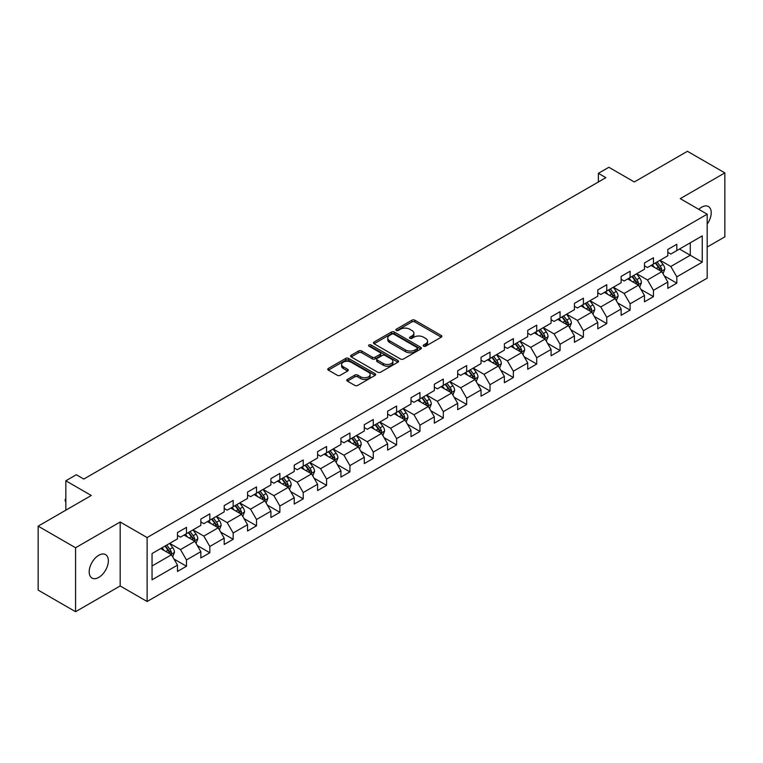 <?xml version="1.0" encoding="UTF-8"?>
<svg xmlns="http://www.w3.org/2000/svg" width="763" height="763" viewBox="0 0 763 763"><rect width="100%" height="100%" fill="white"/><g stroke="black" fill="none" stroke-linecap="round" stroke-linejoin="round"><path stroke-width="1.14" d="M423.599 346.183A1.45 0.839 0 0 0 425.659 346.183L441.262 337.17A2.079 1.202 0 0 0 441.872 336.321A2.079 1.202 0 0 0 441.262 335.472L414.824 320.202A2.079 1.202 0 0 0 411.886 320.202L396.274 329.215A1.45 0.839 0 0 0 395.844 329.807A1.45 0.839 0 0 0 396.274 330.408A1.45 0.839 0 0 0 398.334 330.408L400.356 329.234A6.648 3.834 0 0 1 409.75 329.234L411.953 330.513A6.648 3.834 0 0 1 413.908 333.221A6.648 3.834 0 0 1 411.953 335.939L409.941 337.103A1.45 0.839 0 0 0 409.512 337.704A1.45 0.839 0 0 0 409.941 338.295A1.45 0.839 0 0 0 411.991 338.295L414.013 337.132A6.648 3.834 0 0 1 423.417 337.132L425.62 338.4A6.648 3.834 0 0 1 427.566 341.118A6.648 3.834 0 0 1 425.62 343.827L423.599 344.99A1.45 0.839 0 0 0 423.179 345.591A1.45 0.839 0 0 0 423.599 346.183L423.599 344.99M98.77 577.4A13.543 7.821 120 0 0 107.621 565.459A13.543 7.821 120 0 0 105.542 554.606A13.543 7.821 120 0 0 98.77 555.273A13.543 7.821 120 0 0 89.92 567.214A13.543 7.821 120 0 0 91.999 578.068A13.543 7.821 120 0 0 98.77 577.4M707.187 224.093A13.543 7.821 120 0 0 708.426 206.535A13.543 7.821 120 0 0 701.655 207.202A13.543 7.821 120 0 0 698.794 209.358M347.384 379.411A2.079 1.202 0 0 0 346.784 380.26A2.079 1.202 0 0 0 347.384 381.109L354.805 385.391A2.079 1.202 0 0 0 357.742 385.391L375.081 375.377A2.079 1.202 0 0 0 375.692 374.528A2.079 1.202 0 0 0 375.081 373.689L348.634 358.419A2.079 1.202 0 0 0 345.696 358.419L328.367 368.424A2.079 1.202 0 0 0 327.756 369.273A2.079 1.202 0 0 0 328.367 370.122L337.322 375.301A2.079 1.202 0 0 0 340.26 375.301L347.68 371.009A2.079 1.202 0 0 0 348.29 370.16A2.079 1.202 0 0 0 347.68 369.321L343.236 366.755A5.56 3.205 0 0 1 341.614 364.485A5.56 3.205 0 0 1 345.038 361.519A5.56 3.205 0 0 1 351.094 362.215L368.51 372.268A5.56 3.205 0 0 1 370.131 374.528A5.56 3.205 0 0 1 366.707 377.494A5.56 3.205 0 0 1 360.651 376.798L357.742 375.129A2.079 1.202 0 0 0 354.805 375.129L347.384 379.411L347.384 381.109L354.805 376.855L354.805 375.129M707.187 247.04L724.85 236.845L724.85 172.896L687.434 151.293L634.301 181.976L608.855 167.278L598.373 173.335L605.86 177.655L83.796 479.059L76.319 474.739L65.837 480.785L65.837 510.17M75.566 547.758L75.566 611.707L120.172 585.955L120.172 522.006L75.566 547.758L38.15 526.155L91.283 495.483L65.837 480.785M120.172 522.006L147.116 537.562L707.187 214.203L707.187 278.152L147.116 601.511L147.116 537.562M724.85 172.896L680.243 198.647L707.187 214.203M400.499 359.011A2.079 1.202 0 0 0 403.436 359.011L420.775 349.006A2.079 1.202 0 0 0 421.376 348.157A2.079 1.202 0 0 0 420.775 347.308L394.328 332.039A2.079 1.202 0 0 0 391.39 332.039L374.051 342.043A2.079 1.202 0 0 0 373.441 342.892A2.079 1.202 0 0 0 374.051 343.741L400.499 359.011M369.569 346.497A1.45 0.839 0 0 1 371.037 346.698L397.895 362.206L380.594 372.201A2.079 1.202 0 0 1 377.656 372.201L351.209 356.931L358.629 352.678L358.629 350.951L351.209 355.234A2.079 1.202 0 0 0 350.599 356.083A2.079 1.202 0 0 0 351.209 356.931L351.209 355.234M358.629 352.678A2.079 1.202 0 0 1 361.567 352.678L361.567 350.951A2.079 1.202 0 0 0 358.629 350.951M361.567 350.951L372.287 357.141A2.079 1.202 0 0 0 375.224 357.141L380.146 354.299A2.079 1.202 0 0 0 380.756 353.46A2.079 1.202 0 0 0 380.146 352.611L368.987 346.164A1.45 0.839 0 0 1 368.558 345.563A1.45 0.839 0 0 1 369.454 344.79A1.45 0.839 0 0 1 371.037 344.971L397.924 360.498A2.079 1.202 0 0 1 398.534 361.347A2.079 1.202 0 0 1 397.924 362.196L397.924 360.498M75.566 611.707L38.15 590.104L38.15 526.155M173.983 559.031L186.477 566.251L186.477 559.947L200.841 551.649L200.841 557.953L209.825 552.774L209.825 546.461L224.198 538.163L224.198 544.477L233.173 539.288L233.173 532.984L247.546 524.686L247.546 530.991L256.521 525.812L256.521 519.498L270.894 511.21L270.894 517.514L279.868 512.326L279.868 506.022L294.241 497.724L294.241 504.038L303.226 498.849L303.226 492.545L317.589 484.247L317.589 490.552L326.574 485.373L326.574 479.059L340.937 470.761L340.937 477.075L349.921 471.887L349.921 465.583L364.285 457.285L364.285 463.589L373.269 458.41L373.269 452.097L387.633 443.808L387.633 450.113L396.617 444.924L396.617 438.62L410.99 430.322L410.99 436.636L419.965 431.448L419.965 425.134L434.338 416.846L434.338 423.15L443.313 417.962L443.313 411.658L457.686 403.36L457.686 409.674L466.66 404.485L466.66 398.181L481.033 389.883L481.033 396.188L490.018 391.009L490.018 384.695L504.381 376.397L504.381 382.711L513.365 377.523L513.365 371.219L527.729 362.921L527.729 369.225L536.713 364.046L536.713 357.733L551.077 349.444L551.077 355.749L560.061 350.56L560.061 344.256L574.425 335.958L574.425 342.272L583.409 337.084L583.409 330.78L597.782 322.482L597.782 328.786L606.757 323.607L606.757 317.294L621.13 308.996L621.13 315.31L630.104 310.121L630.104 303.817L644.477 295.519L644.477 301.824L653.452 296.645L653.452 290.331L667.825 282.043L667.825 288.347L676.81 283.159L676.81 276.855L702.246 262.167L702.246 235.891L690.277 242.806L690.277 255.252L702.246 262.167M186.477 566.251L177.493 571.439L177.493 565.125L152.047 579.813L152.047 553.547L177.493 538.859L177.493 532.545L186.477 527.367L186.477 533.671L200.841 525.373L200.841 519.069L209.825 513.88L209.825 520.194L224.198 511.897L224.198 505.592L233.173 500.404L233.173 506.708L247.546 498.42L247.546 492.106L256.521 486.928L256.521 493.232L270.894 484.934L270.894 478.63L279.868 473.441L279.868 479.755L294.241 471.458L294.241 465.144L303.226 459.965L303.226 466.269L317.589 457.972L317.589 451.667L326.574 446.479L326.574 452.793L340.937 444.495L340.937 438.191L349.921 433.002L349.921 439.307L364.285 431.019L364.285 424.705L373.269 419.526L373.269 425.83L387.633 417.533L387.633 411.228L396.617 406.04L396.617 412.354L410.99 404.056L410.99 397.742L419.965 392.564L419.965 398.868L434.338 390.57L434.338 384.266L443.313 379.077L443.313 385.391L457.686 377.094L457.686 370.78L466.66 365.601L466.66 371.905L481.033 363.608L481.033 357.303L490.018 352.115L490.018 358.429L504.381 350.131L504.381 343.827L513.365 338.638L513.365 344.943L527.729 336.655L527.729 330.341L536.713 325.162L536.713 331.466L551.077 323.169L551.077 316.864L560.061 311.676L560.061 317.99L574.425 309.692L574.425 303.378L583.409 298.199L583.409 304.504L597.782 296.206L597.782 289.902L606.757 284.713L606.757 291.027L621.13 282.73L621.13 276.425L630.104 271.237L630.104 277.541L644.477 269.253L644.477 262.939L653.452 257.76L653.452 264.065L667.825 255.767L667.825 249.463L676.81 244.274L676.81 250.588L702.246 235.891M184.083 535.054L194.861 541.282L180.488 549.57L169.71 543.351M177.493 535.397L180.488 537.133L186.477 533.671M180.488 549.57L186.477 559.947M194.861 541.282L200.841 551.649M207.431 521.577L218.208 527.796L203.835 536.093L193.058 529.875M200.841 521.921L203.835 523.647L209.825 520.194M203.835 536.093L209.825 546.461M218.208 527.796L224.198 538.163M230.779 508.091L241.556 514.319L227.183 522.617L216.406 516.389M224.198 508.444L227.183 510.17L233.173 506.708M227.183 522.617L233.173 532.984M241.556 514.319L247.546 524.686M254.127 494.615L264.904 500.833L250.541 509.131L239.763 502.912M247.546 494.958L250.541 496.684L256.521 493.232M250.541 509.131L256.521 519.498M264.904 500.833L270.894 511.21M277.474 481.138L288.252 487.357L273.888 495.654L263.111 489.426M270.894 481.482L273.888 483.208L279.868 479.755M273.888 495.654L279.868 506.022M288.252 487.357L294.241 497.724M300.822 467.652L311.6 473.88L297.236 482.168L286.459 475.95M294.241 467.996L297.236 469.731L303.226 466.269M297.236 482.168L303.226 492.545M311.6 473.88L317.589 484.247M324.18 454.176L334.947 460.394L320.584 468.692L309.807 462.473M317.589 454.519L320.584 456.245L326.574 452.793M320.584 468.692L326.574 479.059M334.947 460.394L340.937 470.761M347.527 440.69L358.305 446.918L343.932 455.206L333.154 448.987M340.937 441.043L343.932 442.769L349.921 439.307M343.932 455.206L349.921 465.583M358.305 446.918L364.285 457.285M370.875 427.213L381.653 433.432L367.28 441.729L356.502 435.511M364.285 427.557L367.28 429.283L373.269 425.83M367.28 441.729L373.269 452.097M381.653 433.432L387.633 443.808M394.223 413.737L405 419.955L390.627 428.253L379.85 422.025M387.633 414.08L390.627 415.806L396.617 412.354M390.627 428.253L396.617 438.62M405 419.955L410.99 430.322M417.571 400.251L428.348 406.469L413.975 414.767L403.198 408.548M410.99 400.594L413.975 402.33L419.965 398.868M413.975 414.767L419.965 425.134M428.348 406.469L434.338 416.846M440.919 386.774L451.696 392.993L437.333 401.29L426.555 395.062M434.338 387.118L437.333 388.844L443.313 385.391M437.333 401.29L443.313 411.658M451.696 392.993L457.686 403.36M464.266 373.288L475.044 379.516L460.68 387.804L449.903 381.586M457.686 373.641L460.68 375.367L466.66 371.905M460.68 387.804L466.66 398.181M475.044 379.516L481.033 389.883M487.614 359.812L498.392 366.03L484.028 374.328L473.251 368.109M481.033 360.155L484.028 361.881L490.018 358.429M484.028 374.328L490.018 384.695M498.392 366.03L504.381 376.397M510.972 346.326L521.739 352.554L507.376 360.851L496.599 354.623M504.381 346.679L507.376 348.405L513.365 344.943M507.376 360.851L513.365 371.219M521.739 352.554L527.729 362.921M534.319 332.849L545.097 339.068L530.724 347.365L519.946 341.147M527.729 333.193L530.724 334.919L536.713 331.466M530.724 347.365L536.713 357.733M545.097 339.068L551.077 349.444M557.667 319.373L568.445 325.591L554.072 333.889L543.294 327.661M551.077 319.716L554.072 321.442L560.061 317.99M554.072 333.889L560.061 344.256M568.445 325.591L574.425 335.958M581.015 305.887L591.792 312.115L577.419 320.403L566.642 314.184M574.425 306.23L577.419 307.966L583.409 304.504M577.419 320.403L583.409 330.78M591.792 312.115L597.782 322.482M604.363 292.41L615.14 298.629L600.767 306.926L589.99 300.708M597.782 292.754L600.767 294.48L606.757 291.027M600.767 306.926L606.757 317.294M615.14 298.629L621.13 308.996M627.711 278.924L638.488 285.152L624.124 293.45L613.347 287.222M621.13 279.277L624.124 281.003L630.104 277.541M624.124 293.45L630.104 303.817M638.488 285.152L644.477 295.519M651.058 265.448L661.836 271.666L647.472 279.964L636.695 273.745M644.477 265.791L647.472 267.517L653.452 264.065M647.472 279.964L653.452 290.331M661.836 271.666L667.825 282.043M679.499 249.034L690.277 255.252L670.82 266.487L660.043 260.259M667.825 252.315L670.82 254.041L676.81 250.588M670.82 266.487L676.81 276.855M120.172 585.955L147.116 601.511M598.373 173.335L598.373 181.976M152.047 565.993L171.513 554.758L160.735 548.54M171.513 554.758L177.493 565.125M664.306 275.948L676.81 283.159M640.958 289.425L653.452 296.645M617.61 302.911L630.104 310.121M594.263 316.387L606.757 323.607M570.915 329.864L583.409 337.084M547.567 343.35L560.061 350.56M524.21 356.826L536.713 364.046M500.862 370.313L513.365 377.523M477.514 383.789L490.018 391.009M454.166 397.275L466.66 404.485M430.818 410.752L443.313 417.962M407.471 424.228L419.965 431.448M384.123 437.714L396.617 444.924M360.775 451.191L373.269 458.41M337.418 464.677L349.921 471.887M314.07 478.153L326.574 485.373M290.722 491.63L303.226 498.849M267.374 505.116L279.868 512.326M244.026 518.592L256.521 525.812M220.679 532.078L233.173 539.288M197.331 545.555L209.825 552.774M424.18 346.383L425.62 345.553A6.648 3.834 0 0 0 427.566 342.845L427.566 341.118M413.908 333.221L413.908 334.957A6.648 3.834 0 0 1 411.953 337.666L410.523 338.495M441.243 337.189L414.824 321.938A2.079 1.202 0 0 0 411.886 321.938L396.855 330.608M420.747 349.015L394.328 333.765A2.079 1.202 0 0 0 391.39 333.765L374.08 343.76M417.103 348.748A1.45 0.839 0 0 0 417.523 348.157A1.45 0.839 0 0 0 417.103 347.556L393.889 334.156A1.45 0.839 0 0 0 391.829 334.156L389.702 335.386A6.648 3.834 0 0 0 387.757 338.104A6.648 3.834 0 0 0 389.702 340.813L405.563 349.979A6.648 3.834 0 0 0 414.967 349.979L417.103 348.748L417.103 350.475A1.45 0.839 0 0 0 417.523 349.883L417.523 348.157M387.757 338.104L387.757 339.831A6.648 3.834 0 0 0 389.702 342.549L389.702 340.813M417.103 350.475L414.967 351.705A6.648 3.834 0 0 1 405.563 351.705L389.702 342.549M361.567 352.678L372.287 358.877A2.079 1.202 0 0 0 375.224 358.877L380.146 356.035A2.079 1.202 0 0 0 380.756 355.186L380.756 353.46M383.417 363.57A5.56 3.205 0 0 0 389.473 364.266A5.56 3.205 0 0 0 392.907 361.3A5.56 3.205 0 0 0 391.276 359.03L385.143 355.491A2.079 1.202 0 0 0 382.206 355.491L377.284 358.333A2.079 1.202 0 0 0 376.674 359.182A2.079 1.202 0 0 0 377.284 360.031L383.417 363.57L383.417 365.296A5.56 3.205 0 0 0 389.473 365.992A5.56 3.205 0 0 0 392.907 363.026L392.907 361.3M376.674 359.182L376.674 360.909A2.079 1.202 0 0 0 377.284 361.757L377.284 360.031M383.417 365.296L377.284 361.757M370.131 374.528L370.131 376.264A5.56 3.205 0 0 1 366.707 379.23A5.56 3.205 0 0 1 360.651 378.534L357.742 376.855A2.079 1.202 0 0 0 354.805 376.855M341.614 364.485L341.614 366.211A5.56 3.205 0 0 0 343.236 368.481L343.236 366.755M347.651 371.028L343.236 368.481M375.081 373.689L375.081 375.377L348.634 360.146A2.079 1.202 0 0 0 345.696 360.146L328.395 370.141M663.018 273.717L664.802 269.234A5.608 3.243 -120 0 0 663.009 264.456L659.919 260.336M654.54 267.451L652.441 264.656M660.968 271.17L661.769 269.473A5.608 3.243 -120 0 0 660.167 266.096L657.077 261.976M655.675 262.787L659.098 267.355A2.861 1.65 60 0 1 659.623 268.223L661.769 269.473M655.283 263.006L658.374 267.136A5.608 3.243 60 0 1 659.976 270.512M639.671 287.193L641.454 282.711A5.608 3.243 -120 0 0 639.661 277.932L636.571 273.812M631.192 280.937L629.084 278.133M637.62 284.647L638.421 282.949A5.608 3.243 -120 0 0 636.819 279.582L633.729 275.453M632.327 276.263L635.751 280.841A2.861 1.65 60 0 1 636.266 281.709L638.421 282.949M631.936 276.492L635.026 280.612A5.608 3.243 60 0 1 636.628 283.989M616.323 300.679L618.106 296.197A5.608 3.243 -120 0 0 616.313 291.418L613.223 287.289M607.834 294.413L605.736 291.609M614.272 298.133L615.073 296.435A5.608 3.243 -120 0 0 613.471 293.059L610.381 288.939M608.979 289.749L612.403 294.318A2.861 1.65 60 0 1 612.918 295.186L615.073 296.435M608.588 289.969L611.668 294.098A5.608 3.243 60 0 1 613.28 297.465M592.975 314.156L594.749 309.673A5.608 3.243 -120 0 0 592.965 304.895L589.875 300.775M584.487 307.899L582.388 305.095M590.924 311.609L591.726 309.912A5.608 3.243 -120 0 0 590.123 306.535L587.033 302.415M585.622 303.226L589.055 307.804A2.861 1.65 60 0 1 589.57 308.672L591.726 309.912M585.231 303.455L588.321 307.575A5.608 3.243 60 0 1 589.933 310.951M569.627 327.642L571.401 323.15A5.608 3.243 -120 0 0 569.618 318.381L566.528 314.251M561.139 321.376L559.041 318.572M567.577 325.086L568.378 323.398A5.608 3.243 -120 0 0 566.775 320.021L563.685 315.892M562.274 316.702L565.707 321.28A2.861 1.65 60 0 1 566.222 322.148L568.378 323.398M561.883 316.931L564.973 321.061A5.608 3.243 60 0 1 566.585 324.428M546.279 341.118L548.053 336.636A5.608 3.243 -120 0 0 546.27 331.857L543.18 327.737M537.791 334.852L535.693 332.058M544.229 338.572L545.03 336.874A5.608 3.243 -120 0 0 543.418 333.498L540.328 329.378M538.926 330.188L542.35 334.766A2.861 1.65 60 0 1 542.875 335.634L545.03 336.874M538.535 330.417L541.625 334.537A5.608 3.243 60 0 1 543.227 337.914M522.922 354.604L524.706 350.112A5.608 3.243 -120 0 0 522.913 345.334L519.832 341.214M514.443 348.338L512.345 345.534M520.871 352.048L521.682 350.351A5.608 3.243 -120 0 0 520.07 346.984L516.98 342.854M515.578 343.665L519.002 348.243A2.861 1.65 60 0 1 519.527 349.111L521.682 350.351M515.187 343.894L518.277 348.014A5.608 3.243 60 0 1 519.88 351.39M499.574 368.081L501.358 363.598A5.608 3.243 -120 0 0 499.565 358.82L496.475 354.69M491.095 361.815L488.997 359.02M497.524 365.534L498.325 363.837A5.608 3.243 -120 0 0 496.723 360.46L493.632 356.34M492.23 357.151L495.654 361.719A2.861 1.65 60 0 1 496.179 362.587L498.325 363.837M491.839 357.37L494.929 361.5A5.608 3.243 60 0 1 496.532 364.867M476.226 381.557L478.01 377.075A5.608 3.243 -120 0 0 476.217 372.296L473.127 368.176M467.748 375.301L465.649 372.497M474.176 379.011L474.977 377.313A5.608 3.243 -120 0 0 473.375 373.937L470.285 369.817M468.883 370.627L472.307 375.205A2.861 1.65 60 0 1 472.831 376.073L474.977 377.313M468.492 370.856L471.582 374.976A5.608 3.243 60 0 1 473.184 378.353M452.879 395.043L454.662 390.551A5.608 3.243 -120 0 0 452.869 385.782L449.779 381.653M444.4 388.777L442.292 385.973M450.828 392.487L451.629 390.799A5.608 3.243 -120 0 0 450.027 387.423L446.937 383.293M445.535 384.113L448.959 388.682A2.861 1.65 60 0 1 449.474 389.55L451.629 390.799M445.144 384.333L448.234 388.462A5.608 3.243 60 0 1 449.836 391.829M429.531 408.52L431.314 404.037A5.608 3.243 -120 0 0 429.521 399.259L426.431 395.139M421.042 402.254L418.944 399.459M427.48 405.973L428.281 404.276A5.608 3.243 -120 0 0 426.679 400.899L423.589 396.779M422.187 397.59L425.611 402.168A2.861 1.65 60 0 1 426.126 403.036L428.281 404.276M421.796 397.819L424.877 401.939A5.608 3.243 60 0 1 426.488 405.315M406.183 422.006L407.957 417.514A5.608 3.243 -120 0 0 406.174 412.745L403.083 408.615M397.695 415.74L395.596 412.936M404.132 419.45L404.934 417.752A5.608 3.243 -120 0 0 403.331 414.385L400.241 410.256M398.83 411.066L402.263 415.644A2.861 1.65 60 0 1 402.778 416.512L404.934 417.752M398.439 411.295L401.529 415.415A5.608 3.243 60 0 1 403.141 418.792M382.835 435.482L384.609 431A5.608 3.243 -120 0 0 382.826 426.221L379.736 422.101M374.347 429.216L372.249 426.422M380.785 432.936L381.586 431.238A5.608 3.243 -120 0 0 379.984 427.862L376.893 423.742M375.482 424.552L378.915 429.121A2.861 1.65 60 0 1 379.43 429.989L381.586 431.238M375.091 424.772L378.181 428.901A5.608 3.243 60 0 1 379.793 432.278M359.487 448.959L361.261 444.476A5.608 3.243 -120 0 0 359.478 439.698L356.388 435.578M350.999 442.702L348.901 439.898M357.437 446.412L358.238 444.715A5.608 3.243 -120 0 0 356.626 441.338L353.536 437.218M352.134 438.029L355.558 442.607A2.861 1.65 60 0 1 356.083 443.475L358.238 444.715M351.743 438.258L354.833 442.378A5.608 3.243 60 0 1 356.435 445.754M336.13 462.445L337.914 457.962A5.608 3.243 -120 0 0 336.121 453.184L333.04 449.054M327.651 456.179L325.553 453.375M334.08 459.898L334.89 458.201A5.608 3.243 -120 0 0 333.278 454.824L330.188 450.704M328.786 451.515L332.21 456.083A2.861 1.65 60 0 1 332.735 456.951L334.89 458.201M328.395 451.734L331.485 455.864A5.608 3.243 60 0 1 333.088 459.231M312.782 475.921L314.566 471.439A5.608 3.243 -120 0 0 312.773 466.66L309.683 462.54M304.303 469.665L302.205 466.861M310.732 473.375L311.533 471.677A5.608 3.243 -120 0 0 309.931 468.301L306.84 464.181M305.438 464.991L308.862 469.569A2.861 1.65 60 0 1 309.387 470.437L311.533 471.677M305.047 465.22L308.138 469.34A5.608 3.243 60 0 1 309.74 472.717M289.435 489.407L291.218 484.915A5.608 3.243 -120 0 0 289.425 480.146L286.335 476.017M280.956 483.141L278.857 480.337M287.384 486.851L288.185 485.154A5.608 3.243 -120 0 0 286.583 481.787L283.493 477.657M282.091 478.468L285.515 483.046A2.861 1.65 60 0 1 286.039 483.914L288.185 485.154M281.7 478.697L284.79 482.817A5.608 3.243 60 0 1 286.392 486.193M266.087 502.884L267.87 498.401A5.608 3.243 -120 0 0 266.077 493.623L262.987 489.503M257.608 496.618L255.5 493.823M264.036 500.337L264.837 498.64A5.608 3.243 -120 0 0 263.235 495.263L260.145 491.143M258.743 491.954L262.167 496.522A2.861 1.65 60 0 1 262.682 497.4L264.837 498.64M258.352 492.173L261.442 496.303A5.608 3.243 60 0 1 263.044 499.679M242.739 516.36L244.522 511.878A5.608 3.243 -120 0 0 242.729 507.099L239.639 502.979M234.251 510.104L232.152 507.3M240.688 513.814L241.489 512.116A5.608 3.243 -120 0 0 239.887 508.749L236.797 504.62M235.395 505.43L238.819 510.008A2.861 1.65 60 0 1 239.334 510.876L241.489 512.116M235.004 505.659L238.085 509.779A5.608 3.243 60 0 1 239.696 513.156M219.391 529.846L221.165 525.364A5.608 3.243 -120 0 0 219.382 520.585L216.291 516.456M210.903 523.58L208.804 520.776M217.341 527.3L218.142 525.602A5.608 3.243 -120 0 0 216.539 522.226L213.449 518.106M212.038 518.916L215.471 523.485A2.861 1.65 60 0 1 215.986 524.353L218.142 525.602M211.647 519.136L214.737 523.265A5.608 3.243 60 0 1 216.349 526.632M196.043 543.323L197.817 538.84A5.608 3.243 -120 0 0 196.034 534.062L192.944 529.942M187.555 537.066L185.457 534.262M193.993 540.776L194.794 539.079A5.608 3.243 -120 0 0 193.182 535.702L190.101 531.582M188.69 532.393L192.123 536.971A2.861 1.65 60 0 1 192.638 537.839L194.794 539.079M188.299 532.622L191.389 536.742A5.608 3.243 60 0 1 193.001 540.118M172.696 556.809L174.469 552.317A5.608 3.243 -120 0 0 172.686 547.548L169.596 543.418M164.207 550.543L162.109 547.739M170.645 554.253L171.446 552.565A5.608 3.243 -120 0 0 169.834 549.188L166.744 545.059M165.342 545.869L168.766 550.447A2.861 1.65 60 0 1 169.291 551.315L171.446 552.565M164.951 546.098L168.041 550.228A5.608 3.243 60 0 1 169.644 553.595M65.837 501.997L65.208 500.995L65.208 499.26L65.837 498.897M65.837 499.631L65.208 499.26M425.62 345.553L425.62 343.827M409.941 338.295L409.941 337.103M411.953 337.666L411.953 335.939M396.274 330.408L396.274 329.215M411.886 321.938L411.886 320.202M414.824 321.938L414.824 320.202M441.262 337.17L441.262 335.472M374.051 343.741L374.051 342.043M391.39 333.765L391.39 332.039M394.328 333.765L394.328 332.039M420.775 349.006L420.775 347.308M405.563 351.705L405.563 349.979M414.967 351.705L414.967 349.979M372.287 358.877L372.287 357.141M375.224 358.877L375.224 357.141M380.146 356.035L380.146 354.299M371.037 346.698L371.037 344.971M357.742 376.855L357.742 375.129M360.651 378.534L360.651 376.798M347.68 371.009L347.68 369.321M328.367 370.122L328.367 368.424M345.696 360.146L345.696 358.419M348.634 360.146L348.634 358.419M661.283 271.351L664.764 269.339M660.167 266.096L663.009 264.456M656.18 268.404L658.374 267.136M637.935 284.828L641.416 282.825M636.819 279.582L639.661 277.932M632.832 281.881L635.026 280.612M614.587 298.314L618.068 296.302M613.471 293.059L616.313 291.418M609.475 295.357L611.668 294.098M591.239 311.79L594.72 309.778M590.123 306.535L592.965 304.895M586.127 308.843L588.321 307.575M567.891 325.267L571.363 323.264M566.775 320.021L569.618 318.381M562.779 322.32L564.973 321.061M544.544 338.753L548.015 336.741M543.418 333.498L546.27 331.857M539.431 335.806L541.625 334.537M521.186 352.229L524.667 350.227M520.07 346.984L522.913 345.334M516.084 349.282L518.277 348.014M497.838 365.715L501.32 363.703M496.723 360.46L499.565 358.82M492.736 362.768L494.929 361.5M474.491 379.192L477.972 377.18M473.375 373.937L476.217 372.296M469.388 376.245L471.582 374.976M451.143 392.678L454.624 390.666M450.027 387.423L452.869 385.782M446.04 389.721L448.234 388.462M427.795 406.154L431.276 404.142M426.679 400.899L429.521 399.259M422.683 403.207L424.877 401.939M404.447 419.631L407.928 417.628M403.331 414.385L406.174 412.745M399.335 416.684L401.529 415.415M381.099 433.117L384.571 431.105M379.984 427.862L382.826 426.221M375.987 430.17L378.181 428.901M357.752 446.593L361.223 444.591M356.626 441.338L359.478 439.698M352.64 443.646L354.833 442.378M334.394 460.079L337.875 458.067M333.278 454.824L336.121 453.184M329.292 457.123L331.485 455.864M311.046 473.556L314.528 471.544M309.931 468.301L312.773 466.66M305.944 470.609L308.138 469.34M287.699 487.032L291.18 485.03M286.583 481.787L289.425 480.146M282.596 484.085L284.79 482.817M264.351 500.518L267.832 498.506M263.235 495.263L266.077 493.623M259.248 497.571L261.442 496.303M241.003 513.995L244.484 511.992M239.887 508.749L242.729 507.099M235.891 511.048L238.085 509.779M217.655 527.481L221.136 525.469M216.539 522.226L219.382 520.585M212.543 524.524L214.737 523.265M194.307 540.957L197.779 538.945M193.182 535.702L196.034 534.062M189.195 538.01L191.389 536.742M170.96 554.434L174.431 552.431M169.834 549.188L172.686 547.548M165.848 551.487L168.041 550.228"/></g></svg>
